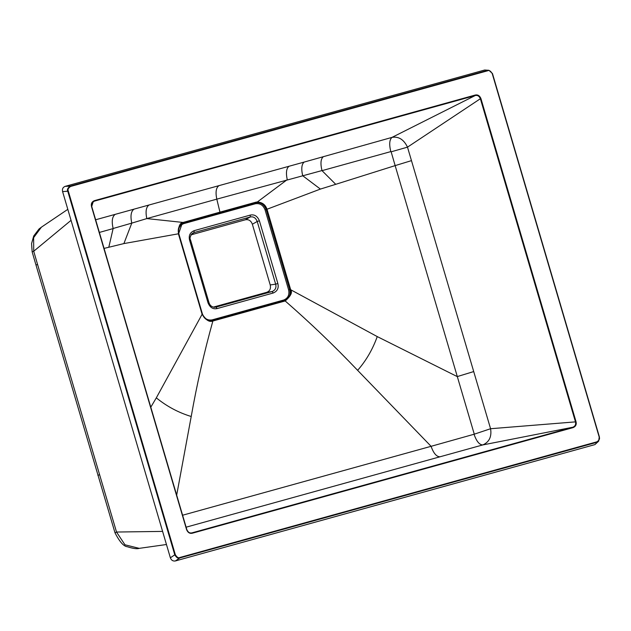 <?xml version="1.0" encoding="UTF-8"?>
<svg xmlns="http://www.w3.org/2000/svg" width="631" height="631" viewBox="0 0 631 631"><rect width="100%" height="100%" fill="white"/><g stroke="black" fill="none" stroke-linecap="round" stroke-linejoin="round"><path stroke-width="0.95" d="M484.671 70.017L65.119 186.374C62.879 187.289 62.043 189.032 62.595 191.611L170.37 557.804C171.309 560.281 172.973 561.33 175.363 560.959L594.915 444.603L598.661 441.172L599.434 437.054L492.464 73.543L488.915 70.301L484.671 70.017L488.915 70.301L492.464 73.543L599.213 437.102L492.227 73.598C490.579 70.917 489.08 69.97 487.731 70.759L487.455 70.396L70.309 186.09L70.593 186.453C68.258 188.062 67.501 189.631 68.322 191.161L175.308 554.665C176.956 557.347 178.455 558.293 179.796 557.504L596.942 441.81C599.276 440.201 600.034 438.632 599.213 437.102L598.661 441.172L594.915 444.603M192.21 533.242C189.702 533.739 187.833 532.564 186.61 529.709L91.503 206.558C90.856 203.774 91.803 201.817 94.334 200.682L475.324 95.021C477.833 94.524 479.702 95.699 480.925 98.554L576.032 421.705C576.679 424.489 575.732 426.446 573.2 427.581L192.21 533.242L191.445 532.974C189.765 533.526 188.227 532.414 186.839 529.646L91.74 206.503L91.889 203.3L94.334 200.682M175.308 554.665L174.771 554.83C176.625 557.788 178.289 558.845 179.764 557.978L175.363 560.959M170.37 557.804L174.771 554.83L67.785 191.327C66.894 189.623 67.738 187.872 70.309 186.09L65.119 186.374M190.972 533.014L191.911 532.88C189.639 533.337 187.935 532.264 186.815 529.661L91.708 206.518M91.7 206.511L93.23 201.652M104.068 248.409L123.897 243.582L178.399 233.801C178.273 226.553 179.843 222.775 183.124 222.451L219.959 212.134L216.796 199.144L321.976 170.567C320.28 163.476 320.737 158.854 323.356 156.685L392.017 137.377L475.277 95.51L475.324 95.021M92.363 202.488L94.279 201.171L475.277 95.51C477.572 95.044 479.276 96.117 480.372 98.728L480.925 98.554M95.644 219.769L304.166 162.072C301.61 164.226 301.121 168.769 302.691 175.726L320.398 189.079L335.731 184.323L322.023 170.654L390.81 151.598C389.035 144.381 389.437 139.64 392.017 137.377C398.674 136.272 403.832 139.53 407.492 147.149L480.372 98.728L575.48 421.871L576.032 421.705M335.731 184.323L395.148 165.614L391.149 151.811L407.492 147.149L490.579 428.725L575.48 421.871C576.079 424.403 575.227 426.185 572.901 427.219L573.2 427.581M320.398 189.079L266.471 209.445C264.941 204.941 261.699 202.598 256.746 202.425L255.729 202.63L255.8 202.212L256.864 201.999C262.023 202.157 265.406 204.562 267 209.232L290.678 289.732L377.243 336.591C372.661 349.4 366.114 360.648 357.627 370.342L431.083 446.314L474.047 434.254L490.579 428.725C491.841 436.707 489.238 442.11 482.77 444.934L572.901 427.219L191.911 532.88M176.68 495.122L191.217 416.499C178.557 412.666 166.923 406.459 156.314 397.861L150.801 407.176M156.314 397.861L202.101 314.293L178.399 233.801M108.8 247.265L113.123 228.588L99.367 232.437M113.123 228.588L113.13 228.493C111.498 221.378 112.152 216.701 115.094 214.445M123.897 243.582L131.784 223.122L113.13 228.493M133.788 209.326C130.948 211.559 130.286 216.149 131.784 223.122L146.802 218.586C145.398 211.795 146.053 207.331 148.766 205.209M178.605 233.778L182.217 223.303L183.124 222.451L146.802 218.586L216.796 199.144C215.408 192.392 216.023 187.975 218.657 185.885M377.243 336.591L457.238 376.589L473.495 371.635M474.204 433.923L395.148 165.614L411.396 160.653M357.627 370.342C334.446 346.001 310.302 322.867 285.188 300.963L212.876 321.013C204.152 352.311 196.935 384.137 191.217 416.499M182.099 223.374L255.468 202.788C260.5 202.007 264.073 204.263 266.179 209.547L290.134 289.874C292.019 292.327 290.26 295.907 284.881 300.616L212.6 320.658L212.876 321.013C209.46 322.386 205.872 320.146 202.101 314.293L178.612 233.817M202.101 314.293L202.291 314.23C205.895 319.83 209.326 321.968 212.6 320.658L212.048 320.769C207.536 321.092 204.294 318.907 202.322 314.222L178.636 233.785C177.571 229.203 178.77 225.709 182.217 223.303M183.1 222.853L184.149 222.08M255.8 202.212L219.959 212.134L219.896 212.576L255.729 202.63L255.374 203.758L183.724 223.626C179.472 225.37 177.839 228.761 178.825 233.809L202.354 313.773C204.27 318.56 207.504 320.603 212.063 319.901L212.655 320.619L211.929 320.785M256.746 202.425L287.239 179.638C285.804 172.855 286.371 168.422 288.951 166.332M290.134 289.874L290.678 289.732C292.65 292.295 290.82 296.042 285.188 300.963L284.881 300.616M250.341 215.076C254.419 214.217 257.44 216.125 259.404 220.795L277.853 283.493C278.941 288.028 277.419 291.199 273.27 292.997L217.096 308.583C213.018 309.442 209.997 307.534 208.033 302.856L189.584 240.159C188.495 235.623 190.018 232.453 194.167 230.654L250.341 215.076L250.16 217.017C253.386 216.315 255.729 217.805 257.203 221.465L259.404 220.795M191.99 233.691L193.985 232.594L190.933 234.882L245.309 219.801C248.669 219.186 251.02 220.669 252.361 224.25L257.203 221.465L275.66 284.163L277.853 283.493M252.361 224.25L270.218 284.944L275.66 284.163C276.559 287.681 275.376 290.15 272.095 291.554L273.27 292.997M270.218 284.944C271.03 288.667 269.847 291.136 266.661 292.334L272.095 291.554L215.92 307.131L217.096 308.583M214.043 307.281L214.84 307.305M208.033 302.856L208.979 302.628L190.53 239.938C189.513 238.376 190.12 236.191 192.345 233.391L192.337 233.399M189.584 240.159L190.53 239.938M245.309 219.801L250.16 217.017L193.985 232.594L194.167 230.654M266.661 292.334L213.302 307.131M67.809 209.342L41.378 227.192L33.624 237.666L33.719 251.241L32.142 251.832L36.006 265.115L37.537 264.373L116.522 532.036L124.962 544.79L139.222 548.355C137.108 549.128 133.141 548.584 127.32 546.73C123.723 546.438 119.622 541.816 115.016 532.856L36.006 265.115M162.601 531.405L116.522 532.036L115.016 532.856M70.593 186.453L487.731 70.759M596.942 441.81L596.91 442.292L179.764 557.978L179.796 557.504M68.322 191.161L62.595 191.611M304.166 162.072L323.356 156.685M474.047 434.254C476.468 441.282 479.371 444.839 482.77 444.934L186.121 527.185M182.596 515.227L431.083 446.314C433.529 453.247 436.486 456.741 439.957 456.789M183.724 223.626L184.086 222.498L219.896 212.576M278.239 249.434L278.784 249.269M288.612 289.85L289.716 289.511C290.804 295.087 288.998 298.826 284.305 300.75L283.705 300.025C287.957 298.289 289.597 294.898 288.612 289.85L265.075 209.886L266.179 209.547L289.716 289.511L290.552 289.25M213.207 320.927L212.655 320.619L284.305 300.75L284.857 301.058M283.705 300.025L212.063 319.901M265.075 209.886C263.166 205.099 259.933 203.056 255.374 203.758M178.407 233.896L178.825 233.809M201.944 313.859L202.354 313.773M37.537 264.373L33.719 251.241L71.043 220.337M99.438 474.686L97.9 475.411M214.982 307.297C211.898 307.131 209.894 305.578 208.979 302.628M166.458 544.514L139.222 548.355M32.142 251.832L31.582 243.574L33.727 235.962L39.09 228.919L41.63 227.026"/></g></svg>
